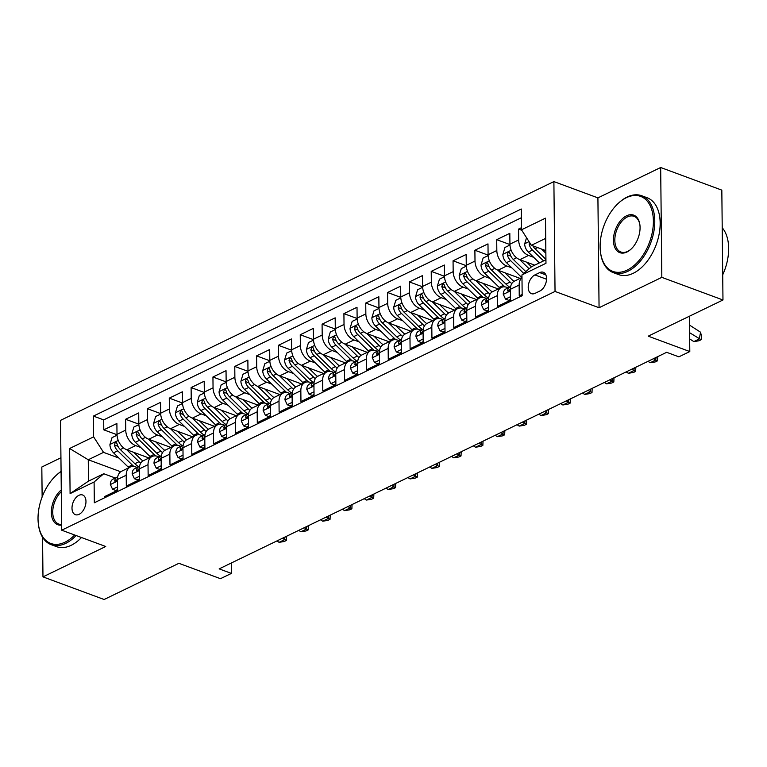 <?xml version="1.0" encoding="UTF-8"?>
<svg xmlns="http://www.w3.org/2000/svg" width="767" height="767" viewBox="0 0 767 767"><rect width="100%" height="100%" fill="white"/><g stroke="black" fill="none" stroke-linecap="round" stroke-linejoin="round"><path stroke-width="1.15" d="M79.087 514.331A10.489 6.357 -69.7 0 0 85.722 504.216A10.489 6.357 -69.7 0 0 82.625 494.993A10.489 6.357 -69.7 0 0 78.886 495.329A10.489 6.357 -69.7 0 0 72.242 505.443A10.489 6.357 -69.7 0 0 75.348 514.667A10.489 6.357 -69.7 0 0 79.087 514.331M60.938 457.765L41.821 467.017L42.137 496.987M553.889 181.587L60.545 420.354L61.696 530.198L555.04 291.441L553.889 181.587L597.915 197.876L599.065 307.73L661.825 277.357L660.675 167.503L597.915 197.876M660.675 167.503L721.824 190.13L722.974 299.983L648.211 336.167L689.801 351.554L689.428 316.215M42.559 537.245L42.971 576.87L104.12 599.497L178.893 563.314L220.474 578.692L231.385 573.409L231.279 563.026M661.825 277.357L722.974 299.983M104.504 497.85L104.494 496.632L117.591 490.295L117.476 479.461L126.21 475.233A13.116 8.83 -115.8 0 1 130.275 467.045A13.116 8.83 -115.8 0 1 135.864 466.978L137.159 467.458M126.21 475.233L126.315 486.067L139.421 479.73L139.306 468.896L148.031 464.668A13.116 8.83 -115.8 0 1 152.106 456.48A13.116 8.83 -115.8 0 1 157.695 456.413L158.99 456.892M148.031 464.668L148.146 475.502L161.243 469.164L161.137 458.33L169.862 454.102A13.116 8.83 -115.8 0 1 173.936 445.915A13.116 8.83 -115.8 0 1 179.526 445.848L180.82 446.327M169.862 454.102L169.977 464.936L183.073 458.599L182.958 447.765L191.692 443.537A13.116 8.83 -115.8 0 1 195.767 435.349A13.116 8.83 -115.8 0 1 201.357 435.282L202.651 435.761M191.692 443.537L191.808 454.371L204.904 448.033L204.789 437.2L213.523 432.971A13.116 8.83 -115.8 0 1 217.598 424.784A13.116 8.83 -115.8 0 1 223.187 424.717L224.472 425.196M213.523 432.971L213.638 443.805L226.735 437.468L226.62 426.634L235.354 422.406A13.116 8.83 -115.8 0 1 239.419 414.218A13.116 8.83 -115.8 0 1 245.009 414.151L246.303 414.631M235.354 422.406L235.469 433.24L248.566 426.903L248.45 416.069L257.185 411.841A13.116 8.83 -115.8 0 1 261.25 403.653A13.116 8.83 -115.8 0 1 266.839 403.586L268.134 404.065M257.185 411.841L257.29 422.675L270.396 416.337L270.281 405.503L279.006 401.275A13.116 8.83 -115.8 0 1 283.081 393.097A13.116 8.83 -115.8 0 1 288.67 393.02L289.964 393.5M279.006 401.275L279.121 412.109L292.217 405.772L292.112 394.938L300.837 390.71A13.116 8.83 -115.8 0 1 304.911 382.532A13.116 8.83 -115.8 0 1 310.501 382.455L311.795 382.934M300.837 390.71L300.952 401.553L314.048 395.206L313.933 384.372L322.667 380.144A13.116 8.83 -115.8 0 1 326.742 371.966A13.116 8.83 -115.8 0 1 332.332 371.89L333.626 372.369M322.667 380.144L322.782 390.988L335.879 384.641L335.764 373.807L344.498 369.579A13.116 8.83 -115.8 0 1 348.573 361.401A13.116 8.83 -115.8 0 1 354.153 361.324L355.447 361.803M344.498 369.579L344.613 380.422L357.71 374.075L357.595 363.242L366.329 359.014A13.116 8.83 -115.8 0 1 370.394 350.835A13.116 8.83 -115.8 0 1 375.983 350.759L377.278 351.238M366.329 359.014L366.444 369.857L379.54 363.52L379.425 352.676L388.16 348.448A13.116 8.83 -115.8 0 1 392.225 340.27A13.116 8.83 -115.8 0 1 397.814 340.193L399.108 340.673M388.16 348.448L388.265 359.292L401.371 352.954L401.256 342.111L409.981 337.892A13.116 8.83 -115.8 0 1 414.055 329.705A13.116 8.83 -115.8 0 1 419.645 329.628L420.939 330.107M409.981 337.892L410.096 348.726L423.192 342.389L423.077 331.545L431.811 327.327A13.116 8.83 -115.8 0 1 435.886 319.139A13.116 8.83 -115.8 0 1 441.476 319.072L442.77 319.542M431.811 327.327L431.926 338.161L445.023 331.823L444.908 320.98L453.642 316.761A13.116 8.83 -115.8 0 1 457.717 308.574A13.116 8.83 -115.8 0 1 463.306 308.507L464.601 308.986M453.642 316.761L453.757 327.595L466.854 321.258L466.739 310.414L475.473 306.196A13.116 8.83 -115.8 0 1 479.548 298.008A13.116 8.83 -115.8 0 1 485.127 297.941L486.422 298.421M475.473 306.196L475.588 317.03L488.684 310.693L488.569 299.859L497.304 295.631A13.116 8.83 -115.8 0 1 501.369 287.443A13.116 8.83 -115.8 0 1 506.958 287.376L508.253 287.855M497.304 295.631L497.419 306.464L510.515 300.127L510.4 289.293A13.116 8.83 -115.8 0 1 514.465 281.106L521.982 277.472M521.455 227.694L518.54 229.103L521.809 230.311M534.714 265.161L519.834 259.658A13.116 8.83 -115.8 0 1 509.93 244.165L509.815 233.321L496.719 239.668L509.93 244.558M520.084 278.392L498.004 270.224A13.116 8.83 64.2 0 1 488.1 254.73L487.985 243.887L474.888 250.234L488.109 255.123M498.253 288.958L476.173 280.789A13.116 8.83 64.2 0 1 466.269 265.296L466.154 254.452L453.057 260.799L466.278 265.689M476.422 299.523L454.352 291.355A13.116 8.83 64.2 0 1 444.438 275.861L444.323 265.018L431.227 271.355L444.448 276.254M454.591 310.089L432.521 301.92A13.116 8.83 64.2 0 1 422.607 286.427L422.492 275.583L409.396 281.92L422.617 286.82M432.761 320.654L410.69 312.485A13.116 8.83 64.2 0 1 400.777 296.982L400.671 286.149L387.565 292.486L400.786 297.385M410.93 331.21L388.859 323.051A13.116 8.83 64.2 0 1 378.956 307.548L378.84 296.714L365.744 303.051L378.965 307.941M389.109 341.775L367.029 333.616A13.116 8.83 64.2 0 1 357.125 318.113L357.01 307.279L343.913 313.617L357.134 318.506M367.278 352.341L345.198 344.182A13.116 8.83 64.2 0 1 335.294 328.679L335.179 317.845L322.082 324.182L335.304 329.072M345.447 362.906L323.377 354.738A13.116 8.83 64.2 0 1 313.463 339.244L313.348 328.41L300.252 334.748L313.473 339.637M323.616 373.471L301.546 365.303A13.116 8.83 64.2 0 1 291.633 349.81L291.518 338.976L278.421 345.313L291.642 350.203M301.786 384.037L279.715 375.868A13.116 8.83 64.2 0 1 269.802 360.375L269.696 349.541L256.59 355.878L269.811 360.768M279.955 394.602L257.885 386.434A13.116 8.83 64.2 0 1 247.981 370.94L247.866 360.107L234.769 366.444L247.99 371.333M258.134 405.168L236.054 396.999A13.116 8.83 64.2 0 1 226.15 381.506L226.035 370.672L212.938 377.009L226.16 381.899M236.303 415.733L214.223 407.565A13.116 8.83 64.2 0 1 204.319 392.071L204.204 381.237L191.108 387.575L204.329 392.464M214.472 426.299L192.402 418.13A13.116 8.83 64.2 0 1 182.488 402.637L182.373 391.803L169.277 398.14L182.498 403.03M192.642 436.864L170.571 428.695A13.116 8.83 64.2 0 1 160.658 413.202L160.543 402.368L147.446 408.706L160.667 413.595M170.811 447.429L148.74 439.261A13.116 8.83 64.2 0 1 138.827 423.767L138.722 412.924L125.625 419.271L138.837 424.161M689.801 351.554L678.881 356.837L666.657 352.312L219.161 568.884L231.385 573.409M539.7 272.601L534.896 274.922A10.163 6.155 -69.7 0 0 528.463 284.72A10.163 6.155 -69.7 0 0 531.464 293.665A10.163 6.155 -69.7 0 0 535.088 293.33L539.891 291.009A10.163 6.155 -69.7 0 0 546.325 281.211A10.163 6.155 -69.7 0 0 543.324 272.275A10.163 6.155 -69.7 0 0 539.7 272.601L545.864 274.883M120.707 471.763L88.263 459.759L88.483 481.139L103.766 473.738L94.101 481.992L94.322 502.778L522.174 295.707L521.953 274.922L531.617 266.667L545.931 259.745M94.101 481.992L70.094 493.612L69.615 448.494L93.632 436.864L93.411 416.088L521.263 209.017L521.483 229.793L545.49 218.173L545.97 263.302L521.953 274.922M140.764 447.497L135.644 445.598A13.116 8.83 -115.8 0 1 125.73 430.105L125.625 419.271M148.98 457.995L126.91 449.826L135.644 445.598M162.594 436.931L157.475 435.033A13.116 8.83 -115.8 0 1 147.561 419.539L147.446 408.706M184.425 426.366L179.305 424.467A13.116 8.83 -115.8 0 1 169.392 408.974L169.277 398.14M206.246 415.8L201.127 413.902A13.116 8.83 -115.8 0 1 191.223 398.409L191.108 387.575M228.077 405.235L222.957 403.337A13.116 8.83 -115.8 0 1 213.053 387.843L212.938 377.009M249.908 394.669L244.788 392.771A13.116 8.83 -115.8 0 1 234.875 377.278L234.769 366.444M271.739 384.104L266.619 382.215A13.116 8.83 -115.8 0 1 256.705 366.712L256.59 355.878M293.569 373.539L288.45 371.65A13.116 8.83 -115.8 0 1 278.536 356.147L278.421 345.313M315.4 362.973L310.271 361.084A13.116 8.83 -115.8 0 1 300.367 345.581L300.252 334.748M337.221 352.408L332.101 350.519A13.116 8.83 -115.8 0 1 322.198 335.016L322.082 324.182M359.052 341.842L353.932 339.954A13.116 8.83 -115.8 0 1 344.028 324.46L343.913 313.617M380.883 331.277L375.763 329.388A13.116 8.83 -115.8 0 1 365.849 313.895L365.744 303.051M402.713 320.711L397.594 318.823A13.116 8.83 -115.8 0 1 387.68 303.329L387.565 292.486M424.544 310.156L419.424 308.257A13.116 8.83 -115.8 0 1 409.511 292.764L409.396 281.92M446.375 299.59L441.246 297.692A13.116 8.83 -115.8 0 1 431.342 282.198L431.227 271.355M468.196 289.025L463.076 287.126A13.116 8.83 -115.8 0 1 453.172 271.633L453.057 260.799M490.027 278.459L484.907 276.561A13.116 8.83 -115.8 0 1 475.003 261.068L474.888 250.234M511.857 267.894L506.738 265.996A13.116 8.83 -115.8 0 1 496.824 250.502L496.719 239.668M533.688 257.328L528.568 255.43A13.116 8.83 -115.8 0 1 518.655 239.937L518.54 229.103M521.359 217.742L103.689 419.885L103.794 429.836L117.015 434.726M126.91 449.826A13.116 8.83 64.2 0 1 117.006 434.333L116.891 423.489L103.794 429.836M522.154 294.49L519.24 295.899L519.134 285.065A13.116 8.83 -115.8 0 1 521.982 277.664M103.766 473.738L115.328 478.023M545.701 238.364L531.387 245.296L521.483 229.793M545.836 250.636L531.387 245.296M599.065 307.73L555.04 291.441M42.971 576.87L105.731 546.497L61.696 530.198M118.933 458.062L103.535 452.367L88.263 459.759L69.615 448.494M501.369 287.443L492.644 291.671A13.116 8.83 64.2 0 0 488.569 299.859M479.548 298.008L470.813 302.236A13.116 8.83 64.2 0 0 466.739 310.414M457.717 308.574L448.983 312.802A13.116 8.83 64.2 0 0 444.908 320.98M435.886 319.139L427.152 323.367A13.116 8.83 64.2 0 0 423.077 331.545M414.055 329.705L405.321 333.933A13.116 8.83 64.2 0 0 401.256 342.111M392.225 340.27L383.49 344.498A13.116 8.83 64.2 0 0 379.425 352.676M370.394 350.835L361.669 355.063A13.116 8.83 64.2 0 0 357.595 363.242M348.573 361.401L339.839 365.619A13.116 8.83 64.2 0 0 335.764 373.807M326.742 371.966L318.008 376.185A13.116 8.83 64.2 0 0 313.933 384.372M304.911 382.532L296.177 386.75A13.116 8.83 64.2 0 0 292.112 394.938M283.081 393.097L274.346 397.316A13.116 8.83 64.2 0 0 270.281 405.503M261.25 403.653L252.525 407.881A13.116 8.83 64.2 0 0 248.45 416.069M239.419 414.218L230.694 418.446A13.116 8.83 64.2 0 0 226.62 426.634M217.598 424.784L208.864 429.012A13.116 8.83 64.2 0 0 204.789 437.2M195.767 435.349L187.033 439.577A13.116 8.83 64.2 0 0 182.958 447.765M173.936 445.915L165.202 450.143A13.116 8.83 64.2 0 0 161.137 458.33M152.106 456.48L143.371 460.708A13.116 8.83 64.2 0 0 139.306 468.896M103.689 419.885L93.411 416.088M93.632 436.864L103.535 452.367M130.275 467.045L121.55 471.274A13.116 8.83 64.2 0 0 117.476 479.461M70.094 493.612L88.483 481.139M689.667 338.909L693.828 341.593L699.283 338.947L700.568 332.216L689.523 325.093M689.6 332.705L701.143 339.723L698.958 340.788L693.828 341.593M700.568 332.216L701.652 337.039L701.143 339.723M526.546 237.712L524.666 243.887A8.686 5.848 64.2 0 0 528.31 252.094L539.402 262.899M541.512 249.035L545.864 253.273M529.479 242.314L529.144 244.222A8.686 5.848 64.2 0 0 532.461 250.09L543.554 260.885M545.922 259.38L535.078 248.815A8.686 5.848 -115.8 0 1 532.873 245.843M533.151 246.332A4.429 2.982 -115.8 0 1 532.825 245.823M699.725 311.239L694.269 313.876M700.846 310.693L700.29 310.961M627.138 270.118A39.999 24.237 -69.7 0 0 653.388 221.011A39.999 24.237 -69.7 0 0 626.38 197.685A39.999 24.237 -69.7 0 0 618.432 203.188A39.999 24.237 -69.7 0 0 600.446 251.797A39.999 24.237 -69.7 0 0 627.138 270.118M618.432 203.188L618.969 202.709A40.987 24.832 110.3 0 1 627.099 197.061A40.987 24.832 110.3 0 1 641.711 195.738A40.987 24.832 110.3 0 1 653.81 231.787A40.987 24.832 110.3 0 1 627.876 271.288A40.987 24.832 110.3 0 1 613.264 272.611A40.987 24.832 110.3 0 1 600.532 252.516L600.446 251.797M626.946 252.007A20 12.119 110.3 0 1 613.437 240.349A20 12.119 110.3 0 1 626.562 215.795A20 12.119 110.3 0 1 639.908 224.952A20 12.119 110.3 0 1 630.915 249.256A20 12.119 110.3 0 1 626.946 252.007M639.956 225.316A19.012 11.524 -69.7 0 0 634.088 216.342A19.012 11.524 -69.7 0 0 627.31 216.956A19.012 11.524 -69.7 0 0 615.278 235.277A19.012 11.524 -69.7 0 0 620.896 252.007A19.012 11.524 -69.7 0 0 627.674 251.394A19.012 11.524 -69.7 0 0 631.183 249.007M722.226 227.77A40.987 24.832 110.3 0 1 722.715 274.816M722.38 242.612A40.987 24.832 110.3 0 1 722.447 249.582M641.711 195.738L647.089 197.723A40.987 24.832 110.3 0 1 659.198 233.772A40.987 24.832 110.3 0 1 633.264 273.273A40.987 24.832 110.3 0 1 618.653 274.605L613.264 272.611M61.082 471.532A39.999 24.237 -69.7 0 0 56.336 475.233A39.999 24.237 -69.7 0 0 38.35 523.842A39.999 24.237 -69.7 0 0 65.042 542.164A39.999 24.237 -69.7 0 0 74.687 535.011M76.115 535.539A40.987 24.832 110.3 0 1 65.78 543.333A40.987 24.832 110.3 0 1 51.168 544.656A40.987 24.832 110.3 0 1 38.436 524.561L38.35 523.842M61.648 525.079A20 12.119 110.3 0 1 51.341 512.394A20 12.119 110.3 0 1 61.274 489.912M61.293 491.743A19.012 11.524 -69.7 0 0 52.808 510.18A19.012 11.524 -69.7 0 0 58.791 524.053A19.012 11.524 -69.7 0 0 61.638 524.494M81.494 537.523A40.987 24.832 110.3 0 1 71.158 545.318A40.987 24.832 110.3 0 1 56.547 546.65L51.168 544.656M56.336 475.233L56.863 474.754A40.987 24.832 110.3 0 1 61.082 471.389M510.477 296.714L505.501 299.12L503.257 294.24A8.686 5.848 -115.8 0 1 505.952 288.967L510.103 286.954A8.686 5.848 64.2 0 0 507.687 290.118L507.764 291.009L508.866 291.086L510.304 288.852A8.686 5.848 -115.8 0 1 510.41 288.488M505.501 299.12L508.684 300.3L510.506 299.418M510.611 286.753A8.686 5.848 64.2 0 0 510.103 286.954M488.646 307.279L483.67 309.686L481.427 304.806A8.686 5.848 -115.8 0 1 484.13 299.533L488.272 297.519A8.686 5.848 64.2 0 0 485.856 300.683L485.933 301.575L487.035 301.652L488.474 299.418A8.686 5.848 -115.8 0 1 488.579 299.053M483.67 309.686L486.853 310.865L488.675 309.983M488.78 297.318A8.686 5.848 64.2 0 0 488.272 297.519M648.01 361.334L650.167 362.724L655.622 360.078L656.14 357.393M653.465 358.688L657.482 360.854L655.296 361.919L650.167 362.724M657.655 356.665L657.482 360.854M466.815 317.845L461.839 320.251L459.596 315.371A8.686 5.848 -115.8 0 1 462.3 310.098L466.441 308.085A8.686 5.848 64.2 0 0 464.025 311.249L464.102 312.14L465.205 312.207L466.643 309.973A8.686 5.848 -115.8 0 1 466.758 309.619M461.839 320.251L465.023 321.431L466.844 320.548M466.959 307.883A8.686 5.848 64.2 0 0 466.441 308.085M626.179 371.899L628.336 373.289L633.801 370.643L634.309 367.959M631.644 369.253L635.651 371.42L633.475 372.474L628.336 373.289M635.824 367.23L635.651 371.42M444.985 328.41L440.018 330.817L437.775 325.937A8.686 5.848 -115.8 0 1 440.469 320.664L444.62 318.65A8.686 5.848 64.2 0 0 442.195 321.814L442.271 322.706L443.384 322.773L444.812 320.539A8.686 5.848 -115.8 0 1 444.927 320.184M440.018 330.817L443.192 331.986L445.013 331.104M445.128 318.449A8.686 5.848 64.2 0 0 444.62 318.65M604.358 382.465L606.515 383.855L611.97 381.209L612.478 378.524M609.813 379.818L613.83 381.985L611.644 383.04L606.515 383.855M614.003 377.795L613.83 381.985M509.959 245.037L504.964 247.463L502.845 254.452A8.686 5.848 64.2 0 0 506.479 262.659L521.014 276.81A25.081 16.884 64.2 0 0 521.809 277.558M519.681 259.601L529.125 268.795M526.766 262.218L531.464 266.801M525.817 271.623L513.248 259.38A8.686 5.848 -115.8 0 1 509.93 253.522L509.039 252.209L508.185 252.343L507.313 254.788A8.686 5.848 64.2 0 0 510.63 260.646L523.727 273.407M511.321 256.897A4.429 2.982 -115.8 0 1 510.832 256.092L507.313 254.788M488.128 255.603L483.133 258.028L481.014 265.018A8.686 5.848 64.2 0 0 484.658 273.225L499.183 287.376A25.081 16.884 64.2 0 0 499.979 288.124M497.85 270.166L510.103 282.093A25.081 16.884 64.2 0 0 511.781 283.608M504.935 272.784L511.493 279.169A20.824 14.007 64.2 0 0 514.043 281.336M509.681 287.165A25.081 16.884 -115.8 0 1 505.952 284.097L491.417 269.946A8.686 5.848 -115.8 0 1 488.1 264.088L487.218 262.774L486.355 262.908L485.482 265.353A8.686 5.848 64.2 0 0 488.8 271.211L503.334 285.372A25.081 16.884 64.2 0 0 505.022 286.887M489.49 267.462A4.429 2.982 -115.8 0 1 489.001 266.657L485.482 265.353M466.307 266.168L461.303 268.594L459.184 275.583A8.686 5.848 64.2 0 0 462.827 283.79L477.352 297.941A25.081 16.884 64.2 0 0 478.148 298.679M476.029 280.732L488.272 292.658A25.081 16.884 64.2 0 0 489.95 294.173M483.105 283.349L489.662 289.734A20.824 14.007 64.2 0 0 492.213 291.901M487.85 297.73A25.081 16.884 -115.8 0 1 484.121 294.662L469.596 280.511A8.686 5.848 -115.8 0 1 466.278 274.653L465.387 273.34L464.524 273.474L463.651 275.919A8.686 5.848 64.2 0 0 466.969 281.777L481.503 295.928A25.081 16.884 64.2 0 0 483.191 297.452M467.659 278.028A4.429 2.982 -115.8 0 1 467.17 277.223L463.651 275.919M444.477 276.734L439.472 279.159L437.353 286.149A8.686 5.848 64.2 0 0 440.996 294.355L455.531 308.507A25.081 16.884 64.2 0 0 456.317 309.245M454.198 291.297L466.441 303.224A25.081 16.884 64.2 0 0 468.119 304.739M461.274 293.914L467.832 300.3A20.824 14.007 64.2 0 0 470.382 302.466M466.02 308.296A25.081 16.884 -115.8 0 1 462.29 305.228L447.765 291.077A8.686 5.848 -115.8 0 1 444.448 285.209L443.556 283.905L442.693 284.039L441.83 286.484A8.686 5.848 64.2 0 0 445.148 292.342L459.673 306.493A25.081 16.884 64.2 0 0 461.36 308.018M445.828 288.593A4.429 2.982 -115.8 0 1 445.349 287.788L441.83 286.484M423.163 338.976L418.188 341.382L415.944 336.502A8.686 5.848 -115.8 0 1 418.638 331.219L422.79 329.216A8.686 5.848 64.2 0 0 420.364 332.379L420.45 333.271L421.553 333.338L422.991 331.104A8.686 5.848 -115.8 0 1 423.096 330.75M418.188 341.382L421.361 342.552L423.192 341.67M423.298 329.014A8.686 5.848 64.2 0 0 422.79 329.216M582.527 393.03L584.684 394.42L590.139 391.774L590.648 389.09M587.982 390.384L591.999 392.551L589.813 393.605L584.684 394.42M592.172 388.361L591.999 392.551M422.646 287.299L417.641 289.725L415.522 296.714A8.686 5.848 64.2 0 0 419.166 304.921L433.7 319.072A25.081 16.884 64.2 0 0 434.486 319.81M432.367 301.862L444.611 313.789A25.081 16.884 64.2 0 0 446.298 315.304M439.453 304.48L446.001 310.865A20.824 14.007 64.2 0 0 448.551 313.032M444.189 318.861A25.081 16.884 -115.8 0 1 440.469 315.793L425.934 301.642A8.686 5.848 -115.8 0 1 422.617 295.774L421.725 294.47L420.862 294.605L420 297.05A8.686 5.848 64.2 0 0 423.317 302.907L437.842 317.059A25.081 16.884 64.2 0 0 439.539 318.583M423.998 299.159A4.429 2.982 -115.8 0 1 423.518 298.344L420 297.05M401.333 349.541L396.357 351.948L394.113 347.067A8.686 5.848 -115.8 0 1 396.807 341.785L400.959 339.781A8.686 5.848 64.2 0 0 398.533 342.945L398.619 343.837L399.722 343.904L401.16 341.67A8.686 5.848 -115.8 0 1 401.266 341.315M396.357 351.948L399.54 353.117L401.362 352.235M401.467 339.58A8.686 5.848 64.2 0 0 400.959 339.781M560.696 403.586L562.853 404.986L568.309 402.339L568.817 399.655M566.151 400.949L570.169 403.116L567.983 404.171L562.853 404.986M570.341 398.926L570.169 403.116M400.815 297.864L395.82 300.29L393.692 307.279A8.686 5.848 64.2 0 0 397.335 315.486L411.869 329.637A25.081 16.884 64.2 0 0 412.665 330.376M410.537 312.428L422.78 324.355A25.081 16.884 64.2 0 0 424.467 325.87M417.622 315.045L424.18 321.431A20.824 14.007 64.2 0 0 426.73 323.597M422.358 329.427A25.081 16.884 -115.8 0 1 418.638 326.358L404.104 312.207A8.686 5.848 -115.8 0 1 400.786 306.34L400.269 305.285L399.041 305.17L398.169 307.615A8.686 5.848 64.2 0 0 401.486 313.473L416.021 327.624A25.081 16.884 64.2 0 0 417.708 329.148M402.176 309.724A4.429 2.982 -115.8 0 1 401.687 308.909L398.169 307.615M379.502 360.097L374.526 362.513L372.283 357.623A8.686 5.848 -115.8 0 1 374.977 352.35L379.128 350.346A8.686 5.848 64.2 0 0 376.712 353.501L376.789 354.402L377.891 354.469L379.329 352.235A8.686 5.848 -115.8 0 1 379.435 351.88M374.526 362.513L377.709 363.683L379.531 362.801M379.636 350.145A8.686 5.848 64.2 0 0 379.128 350.346M538.865 414.151L541.023 415.551L546.478 412.905L546.996 410.22M544.321 411.515L548.338 413.681L546.152 414.736L541.023 415.551M548.51 409.482L548.338 413.681M378.984 308.43L373.989 310.846L371.87 317.845A8.686 5.848 64.2 0 0 375.504 326.042L390.039 340.203A25.081 16.884 64.2 0 0 390.834 340.941M388.706 322.993L400.959 334.92A25.081 16.884 64.2 0 0 402.637 336.435M395.791 325.611L402.349 331.996A20.824 14.007 64.2 0 0 404.899 334.153M400.527 339.992A25.081 16.884 -115.8 0 1 396.807 336.924L382.273 322.773A8.686 5.848 -115.8 0 1 378.956 316.905L378.073 315.601L377.211 315.736L376.338 318.18A8.686 5.848 64.2 0 0 379.655 324.038L394.19 338.189A25.081 16.884 64.2 0 0 395.877 339.714M380.346 320.29A4.429 2.982 -115.8 0 1 379.857 319.475L376.338 318.18M357.671 370.662L352.695 373.078L350.452 368.189A8.686 5.848 -115.8 0 1 353.156 362.916L357.297 360.912A8.686 5.848 64.2 0 0 354.881 364.066L354.958 364.958L356.061 365.034L357.499 362.801A8.686 5.848 -115.8 0 1 357.604 362.446M352.695 373.078L355.878 374.248L357.7 373.366M357.805 360.711A8.686 5.848 64.2 0 0 357.297 360.912M517.035 424.717L519.192 426.107L524.647 423.47L525.165 420.786M522.49 422.08L526.507 424.247L524.331 425.302L519.192 426.107M526.68 420.048L526.507 424.247M357.154 318.995L352.158 321.411L350.04 328.41A8.686 5.848 64.2 0 0 353.683 336.608L368.208 350.768A25.081 16.884 64.2 0 0 369.004 351.507M366.875 333.559L379.128 345.486A25.081 16.884 64.2 0 0 380.806 347M373.96 336.176L380.518 342.561A20.824 14.007 64.2 0 0 383.069 344.719M378.706 350.548A25.081 16.884 -115.8 0 1 374.977 347.489L360.442 333.338A8.686 5.848 -115.8 0 1 357.125 327.471L356.617 326.416L355.38 326.301L354.507 328.736A8.686 5.848 64.2 0 0 357.825 334.604L372.359 348.755A25.081 16.884 64.2 0 0 374.047 350.279M358.515 330.855A4.429 2.982 -115.8 0 1 358.026 330.04L354.507 328.736M335.841 381.228L330.865 383.634L328.621 378.754A8.686 5.848 -115.8 0 1 331.325 373.481L335.467 371.477A8.686 5.848 64.2 0 0 333.051 374.632L333.127 375.523L334.23 375.6L335.668 373.366A8.686 5.848 -115.8 0 1 335.783 373.011M330.865 383.634L334.048 384.813L335.869 383.931M335.984 371.276A8.686 5.848 64.2 0 0 335.467 371.477M495.204 435.282L497.361 436.672L502.826 434.036L503.334 431.351M500.669 432.646L504.676 434.812L502.5 435.867L497.361 436.672M504.859 430.613L504.676 434.812M314.01 391.793L309.043 394.2L306.8 389.32A8.686 5.848 -115.8 0 1 309.494 384.046L313.645 382.043A8.686 5.848 64.2 0 0 311.22 385.197L311.297 386.089L312.409 386.165L313.837 383.931A8.686 5.848 -115.8 0 1 313.952 383.577M309.043 394.2L312.217 395.379L314.039 394.497M314.154 381.841A8.686 5.848 64.2 0 0 313.645 382.043M473.383 445.848L475.54 447.238L480.995 444.601L481.503 441.917M478.838 443.211L482.855 445.378L480.669 446.432L475.54 447.238M483.028 441.178L482.855 445.378M292.189 402.359L287.213 404.765L284.969 399.885A8.686 5.848 -115.8 0 1 287.663 394.612L291.815 392.608A8.686 5.848 64.2 0 0 289.389 395.762L289.475 396.654L290.578 396.731L292.016 394.497A8.686 5.848 -115.8 0 1 292.122 394.142M287.213 404.765L290.386 405.944L292.217 405.062M292.323 392.397A8.686 5.848 64.2 0 0 291.815 392.608M451.552 456.413L453.709 457.803L459.165 455.167L459.673 452.482M457.007 453.776L461.025 455.943L458.839 456.998L453.709 457.803M461.197 451.744L461.025 455.943M270.358 412.924L265.382 415.33L263.139 410.45A8.686 5.848 -115.8 0 1 265.833 405.177L269.984 403.174A8.686 5.848 64.2 0 0 267.568 406.328L267.645 407.219L268.747 407.296L270.185 405.062A8.686 5.848 -115.8 0 1 270.291 404.708M265.382 415.33L268.565 416.51L270.387 415.628M270.492 402.963A8.686 5.848 64.2 0 0 269.984 403.174M429.721 466.978L431.879 468.369L437.334 465.732L437.852 463.047M435.177 464.342L439.194 466.509L437.008 467.563L431.879 468.369M439.366 462.309L439.194 466.509M248.527 423.489L243.551 425.896L241.308 421.016A8.686 5.848 -115.8 0 1 244.002 415.743L248.153 413.739A8.686 5.848 64.2 0 0 245.737 416.893L245.814 417.785L246.916 417.862L248.355 415.628A8.686 5.848 -115.8 0 1 248.46 415.273M243.551 425.896L246.734 427.075L248.556 426.193M248.661 413.528A8.686 5.848 64.2 0 0 248.153 413.739M407.891 477.544L410.048 478.934L415.503 476.297L416.021 473.613M413.346 474.907L417.363 477.074L415.177 478.129L410.048 478.934M417.536 472.875L417.363 477.074M226.696 434.055L221.721 436.461L219.477 431.581A8.686 5.848 -115.8 0 1 222.181 426.308L226.323 424.304A8.686 5.848 64.2 0 0 223.906 427.459L223.983 428.35L225.086 428.427L226.524 426.193A8.686 5.848 -115.8 0 1 226.639 425.838M221.721 436.461L224.904 437.641L226.725 436.759M226.831 424.093A8.686 5.848 64.2 0 0 226.323 424.304M386.06 488.109L388.217 489.499L393.682 486.863L394.19 484.178M391.515 485.473L395.532 487.639L393.356 488.694L388.217 489.499M395.705 483.44L395.532 487.639M204.866 444.62L199.89 447.027L197.646 442.147A8.686 5.848 -115.8 0 1 200.35 436.874L204.492 434.87A8.686 5.848 64.2 0 0 202.076 438.024L202.152 438.916L203.255 438.992L204.693 436.759A8.686 5.848 -115.8 0 1 204.808 436.404M199.89 447.027L203.073 448.206L204.894 447.324M205.01 434.659A8.686 5.848 64.2 0 0 204.492 434.87M364.229 498.675L366.396 500.065L371.851 497.428L372.359 494.744M369.694 496.028L373.702 498.205L371.525 499.259L366.396 500.065M373.884 494.006L373.702 498.205M183.045 455.186L178.069 457.592L175.825 452.712A8.686 5.848 -115.8 0 1 178.519 447.439L182.671 445.426A8.686 5.848 64.2 0 0 180.245 448.59L180.322 449.481L181.434 449.558L182.862 447.324A8.686 5.848 -115.8 0 1 182.977 446.969M178.069 457.592L181.242 458.771L183.064 457.889M183.179 445.224A8.686 5.848 64.2 0 0 182.671 445.426M342.408 509.24L344.565 510.63L350.02 507.994L350.529 505.309M347.863 506.594L351.88 508.77L349.694 509.825L344.565 510.63M352.053 504.571L351.88 508.77M161.214 465.751L156.238 468.158L153.994 463.278A8.686 5.848 -115.8 0 1 156.689 458.004L160.84 455.991A8.686 5.848 64.2 0 0 158.414 459.155L158.501 460.047L159.603 460.123L161.041 457.889A8.686 5.848 -115.8 0 1 161.147 457.525M156.238 468.158L159.421 469.337L161.243 468.455M161.348 455.79A8.686 5.848 64.2 0 0 160.84 455.991M320.577 519.805L322.734 521.196L328.19 518.55L328.698 515.875M326.033 517.159L330.05 519.326L327.864 520.39L322.734 521.196M330.222 515.136L330.05 519.326M139.383 476.317L134.407 478.723L132.164 473.843A8.686 5.848 -115.8 0 1 134.858 468.57L139.009 466.557A8.686 5.848 64.2 0 0 136.593 469.72L136.67 470.612L137.772 470.689L139.21 468.455A8.686 5.848 -115.8 0 1 139.316 468.091M134.407 478.723L137.59 479.902L139.412 479.02M139.517 466.355A8.686 5.848 64.2 0 0 139.009 466.557M298.747 530.371L300.904 531.761L306.359 529.115L306.877 526.44M304.202 527.725L308.219 529.892L306.033 530.956L300.904 531.761M308.392 525.702L308.219 529.892M117.552 486.882L112.576 489.288L110.333 484.408A8.686 5.848 -115.8 0 1 113.037 479.135L117.178 477.122A8.686 5.848 64.2 0 0 114.762 480.286L114.839 481.177L115.942 481.254L117.38 479.02A8.686 5.848 -115.8 0 1 117.485 478.656M112.576 489.288L115.759 490.468L117.581 489.586M117.687 476.921A8.686 5.848 64.2 0 0 117.178 477.122M276.916 540.936L279.073 542.327L284.528 539.68L285.046 536.996M282.371 538.29L286.388 540.457L284.202 541.521L279.073 542.327M286.561 536.267L286.388 540.457M335.332 329.561L330.328 331.977L328.209 338.976A8.686 5.848 64.2 0 0 331.852 347.173L346.387 361.324A25.081 16.884 64.2 0 0 347.173 362.072M345.054 344.124L357.297 356.051A25.081 16.884 64.2 0 0 358.975 357.566M352.13 346.742L358.688 353.127A20.824 14.007 64.2 0 0 361.238 355.284M356.876 361.113A25.081 16.884 -115.8 0 1 353.146 358.055L338.621 343.904A8.686 5.848 -115.8 0 1 335.304 338.036L334.412 336.732L333.549 336.866L332.677 339.302A8.686 5.848 64.2 0 0 335.994 345.169L350.529 359.32A25.081 16.884 64.2 0 0 352.216 360.845M336.684 341.42A4.429 2.982 -115.8 0 1 336.205 340.606L332.677 339.302M313.502 340.126L308.497 342.542L306.378 349.541A8.686 5.848 64.2 0 0 310.021 357.738L324.556 371.89A25.081 16.884 64.2 0 0 325.342 372.637M323.223 354.68L335.467 366.607A25.081 16.884 64.2 0 0 337.144 368.131M330.299 357.307L336.857 363.692A20.824 14.007 64.2 0 0 339.407 365.849M335.045 371.679A25.081 16.884 -115.8 0 1 331.325 368.62L316.79 354.469A8.686 5.848 -115.8 0 1 313.473 348.602L312.955 347.547L311.718 347.422L310.856 349.867A8.686 5.848 64.2 0 0 314.173 355.735L328.698 369.886A25.081 16.884 64.2 0 0 330.385 371.41M314.853 351.986A4.429 2.982 -115.8 0 1 314.374 351.171L310.856 349.867M291.671 350.692L286.666 353.108L284.547 360.107A8.686 5.848 64.2 0 0 288.191 368.304L302.725 382.455A25.081 16.884 64.2 0 0 303.511 383.203M301.393 365.245L313.636 377.172A25.081 16.884 64.2 0 0 315.323 378.697M308.478 367.872L315.026 374.258A20.824 14.007 64.2 0 0 317.576 376.415M313.214 382.244A25.081 16.884 -115.8 0 1 309.494 379.186L294.959 365.034A8.686 5.848 -115.8 0 1 291.642 359.167L291.124 358.112L289.888 357.988L289.025 360.432A8.686 5.848 64.2 0 0 292.342 366.3L306.867 380.451A25.081 16.884 64.2 0 0 308.564 381.976M293.023 362.551A4.429 2.982 -115.8 0 1 292.543 361.736L289.025 360.432M269.84 361.257L264.845 363.673L262.717 370.672A8.686 5.848 64.2 0 0 266.36 378.869L280.895 393.02A25.081 16.884 64.2 0 0 281.69 393.768M279.562 375.811L291.805 387.738A25.081 16.884 64.2 0 0 293.493 389.262M286.647 378.438L293.205 384.823A20.824 14.007 64.2 0 0 295.755 386.98M291.383 392.809A25.081 16.884 -115.8 0 1 287.663 389.751L273.129 375.6A8.686 5.848 -115.8 0 1 269.811 369.732L269.294 368.678L268.067 368.553L267.194 370.998A8.686 5.848 64.2 0 0 270.511 376.865L285.046 391.017A25.081 16.884 64.2 0 0 286.733 392.541M271.202 373.117A4.429 2.982 -115.8 0 1 270.713 372.302L267.194 370.998M248.009 371.822L243.014 374.238L240.896 381.237A8.686 5.848 64.2 0 0 244.529 389.435L259.064 403.586A25.081 16.884 64.2 0 0 259.86 404.334M257.731 386.376L269.984 398.303A25.081 16.884 64.2 0 0 271.662 399.818M264.816 389.003L271.374 395.388A20.824 14.007 64.2 0 0 273.924 397.546M269.553 403.375A25.081 16.884 -115.8 0 1 265.833 400.316L251.298 386.165A8.686 5.848 -115.8 0 1 247.981 380.298L247.099 378.984L246.236 379.119L245.363 381.563A8.686 5.848 64.2 0 0 248.681 387.431L263.215 401.582A25.081 16.884 64.2 0 0 264.903 403.106M249.371 383.682A4.429 2.982 -115.8 0 1 248.882 382.867L245.363 381.563M226.179 382.388L221.184 384.804L219.065 391.803A8.686 5.848 64.2 0 0 222.708 400L237.233 414.151A25.081 16.884 64.2 0 0 238.029 414.899M235.9 396.942L248.153 408.869A25.081 16.884 64.2 0 0 249.831 410.383M242.986 399.569L249.543 405.954A20.824 14.007 64.2 0 0 252.094 408.111M247.731 413.94A25.081 16.884 -115.8 0 1 244.002 410.882L229.467 396.721A8.686 5.848 -115.8 0 1 226.15 390.863L225.268 389.55L224.405 389.684L223.533 392.129A8.686 5.848 64.2 0 0 226.85 397.996L241.384 412.147A25.081 16.884 64.2 0 0 243.072 413.672M227.54 394.248A4.429 2.982 -115.8 0 1 227.051 393.433L223.533 392.129M204.358 392.953L199.353 395.369L197.234 402.368A8.686 5.848 64.2 0 0 200.877 410.566L215.412 424.717A25.081 16.884 64.2 0 0 216.198 425.464M214.079 407.507L226.323 419.434A25.081 16.884 64.2 0 0 228 420.949M221.155 410.134L227.713 416.519A20.824 14.007 64.2 0 0 230.263 418.677M225.901 424.506A25.081 16.884 -115.8 0 1 222.171 421.447L207.646 407.287A8.686 5.848 -115.8 0 1 204.329 401.429L203.437 400.115L202.574 400.249L201.702 402.694A8.686 5.848 64.2 0 0 205.019 408.562L219.554 422.713A25.081 16.884 64.2 0 0 221.241 424.237M205.709 404.803A4.429 2.982 -115.8 0 1 205.23 403.998L201.702 402.694M182.527 403.509L177.522 405.935L175.403 412.924A8.686 5.848 64.2 0 0 179.047 421.131L193.581 435.282A25.081 16.884 64.2 0 0 194.367 436.03M192.249 418.073L204.492 429.999A25.081 16.884 64.2 0 0 206.17 431.514M199.334 420.7L205.882 427.085A20.824 14.007 64.2 0 0 208.432 429.242M204.07 435.071A25.081 16.884 -115.8 0 1 200.35 432.003L185.815 417.852A8.686 5.848 -115.8 0 1 182.498 411.994L181.606 410.681L180.744 410.815L179.881 413.26A8.686 5.848 64.2 0 0 183.198 419.127L197.723 433.278A25.081 16.884 64.2 0 0 199.41 434.803M183.879 415.369A4.429 2.982 -115.8 0 1 183.399 414.563L179.881 413.26M160.696 414.075L155.691 416.5L153.573 423.489A8.686 5.848 64.2 0 0 157.216 431.696L171.75 445.848A25.081 16.884 64.2 0 0 172.546 446.595M170.418 428.638L182.661 440.565A25.081 16.884 64.2 0 0 184.348 442.08M177.503 431.265L184.061 437.641A20.824 14.007 64.2 0 0 186.611 439.807M182.239 445.637A25.081 16.884 -115.8 0 1 178.519 442.569L163.985 428.417A8.686 5.848 -115.8 0 1 160.667 422.559L159.776 421.246L158.922 421.38L158.05 423.825A8.686 5.848 64.2 0 0 161.367 429.693L175.892 443.844A25.081 16.884 64.2 0 0 177.589 445.368M162.058 425.934A4.429 2.982 -115.8 0 1 161.569 425.129L158.05 423.825M138.865 424.64L133.87 427.066L131.751 434.055A8.686 5.848 64.2 0 0 135.385 442.262L149.92 456.413A25.081 16.884 64.2 0 0 150.715 457.161M148.587 439.203L160.83 451.13A25.081 16.884 64.2 0 0 162.518 452.645M155.672 441.821L162.23 448.206A20.824 14.007 64.2 0 0 164.78 450.373M160.408 456.202A25.081 16.884 -115.8 0 1 156.689 453.134L142.154 438.983A8.686 5.848 -115.8 0 1 138.837 433.125L137.945 431.811L137.092 431.946L136.219 434.39A8.686 5.848 64.2 0 0 139.536 440.248L154.071 454.409A25.081 16.884 64.2 0 0 155.759 455.934M140.227 436.5A4.429 2.982 -115.8 0 1 139.738 435.694L136.219 434.39M117.035 435.205L112.04 437.631L109.921 444.62A8.686 5.848 64.2 0 0 113.564 452.827L128.089 466.978A25.081 16.884 64.2 0 0 128.885 467.726M126.756 449.769L139.009 461.696A25.081 16.884 64.2 0 0 140.687 463.21M133.841 452.386L140.399 458.771A20.824 14.007 64.2 0 0 142.95 460.938M138.587 466.767A25.081 16.884 -115.8 0 1 134.858 463.699L120.323 449.548A8.686 5.848 -115.8 0 1 117.006 443.69L116.124 442.377L115.261 442.511L114.388 444.956A8.686 5.848 64.2 0 0 117.706 450.814L132.24 464.975A25.081 16.884 64.2 0 0 133.928 466.489M118.396 447.065A4.429 2.982 -115.8 0 1 117.907 446.26L114.388 444.956M148.74 439.261L157.475 435.033M170.571 428.695L179.305 424.467M192.402 418.13L201.127 413.902M214.223 407.565L222.957 403.337M236.054 396.999L244.788 392.771M257.885 386.434L266.619 382.215M279.715 375.868L288.45 371.65M301.546 365.303L310.271 361.084M323.377 354.738L332.101 350.519M345.198 344.182L353.932 339.954M367.029 333.616L375.763 329.388M388.859 323.051L397.594 318.823M410.69 312.485L419.424 308.257M432.521 301.92L441.246 297.692M454.352 291.355L463.076 287.126M476.173 280.789L484.907 276.561M498.004 270.224L506.738 265.996M519.834 259.658L528.568 255.43M509.93 244.165L518.655 239.937M117.006 434.333L125.73 430.105M138.827 423.767L147.561 419.539M160.658 413.202L169.392 408.974M182.488 402.637L191.223 398.409M204.319 392.071L213.053 387.843M226.15 381.506L234.875 377.278M247.981 370.94L256.705 366.712M269.802 360.375L278.536 356.147M291.633 349.81L300.367 345.581M313.463 339.244L322.198 335.016M335.294 328.679L344.028 324.46M357.125 318.113L365.849 313.895M378.956 307.548L387.68 303.329M400.777 296.982L409.511 292.764M422.607 286.427L431.342 282.198M444.438 275.861L453.172 271.633M466.269 265.296L475.003 261.068M488.1 254.73L496.824 250.502M510.4 289.293L519.134 285.065M546.555 279.236L534.896 274.922M529.048 241.624L524.724 243.714M532.461 250.09L528.31 252.094M537.609 247.597L535.078 248.815M531.186 244.98L529.144 244.222M503.315 294.365L510.419 290.923M509.307 290.712L507.687 290.118M481.484 304.921L488.589 301.489M487.476 301.278L485.856 300.683M459.654 315.486L466.758 312.054M465.646 311.843L464.025 311.249M437.823 326.052L444.927 322.619M443.815 322.408L442.195 321.814M511.177 250.272L502.893 254.28M521.972 276.35L521.014 276.81M510.63 260.646L506.479 262.659M516.574 257.779L513.248 259.38M489.346 260.838L481.062 264.845M503.334 285.372L499.183 287.376M510.103 282.093L505.952 284.097M488.8 271.211L484.658 273.225M494.744 268.345L491.417 269.946M467.515 271.403L459.232 275.411M481.503 295.928L477.352 297.941M488.272 292.658L484.121 294.662M466.969 281.777L462.827 283.79M472.913 278.91L469.596 280.511M445.685 281.968L437.401 285.976M459.673 306.493L455.531 308.507M466.441 303.224L462.29 305.228M445.148 292.342L440.996 294.355M451.082 289.466L447.765 291.077M415.992 336.617L423.096 333.185M421.984 332.974L420.364 332.379M423.854 292.534L415.58 296.541M437.842 317.059L433.7 319.072M444.611 313.789L440.469 315.793M423.317 302.907L419.166 304.921M429.252 300.031L425.934 301.642M394.171 347.183L401.266 343.75M400.153 343.539L398.533 342.945M402.023 303.099L393.749 307.107M416.021 327.624L411.869 329.637M422.78 324.355L418.638 326.358M401.486 313.473L397.335 315.486M407.421 310.597L404.104 312.207M372.34 357.748L379.444 354.316M378.332 354.105L376.712 353.501M380.202 313.665L371.918 317.672M394.19 338.189L390.039 340.203M400.959 334.92L396.807 336.924M379.655 324.038L375.504 326.042M385.6 321.162L382.273 322.773M350.509 368.313L357.614 364.881M356.502 364.67L354.881 364.066M358.371 324.23L350.088 328.238M372.359 348.755L368.208 350.768M379.128 345.486L374.977 347.489M357.825 334.604L353.683 336.608M363.769 331.728L360.442 333.338M328.679 378.879L335.783 375.447M334.671 375.236L333.051 374.632M306.848 389.444L313.952 386.002M312.84 385.801L311.22 385.197M285.017 400.01L292.122 396.568M291.009 396.366L289.389 395.762M263.196 410.575L270.291 407.133M269.179 406.932L267.568 406.328M241.365 421.141L248.47 417.699M247.357 417.497L245.737 416.893M219.535 431.706L226.639 428.264M225.527 428.063L223.906 427.459M197.704 442.271L204.808 438.829M203.696 438.628L202.076 438.024M175.873 452.837L182.977 449.395M181.865 449.184L180.245 448.59M154.052 463.402L161.147 459.96M160.035 459.749L158.414 459.155M132.221 473.968L139.326 470.526M138.213 470.315L136.593 469.72M110.39 484.523L117.495 481.091M116.383 480.88L114.762 480.286M336.54 334.796L328.257 338.803M350.529 359.32L346.387 361.324M357.297 356.051L353.146 358.055M335.994 345.169L331.852 347.173M341.938 342.293L338.621 343.904M314.71 345.361L306.436 349.368M328.698 369.886L324.556 371.89M335.467 366.607L331.325 368.62M314.173 355.735L310.021 357.738M320.107 352.858L316.79 354.469M292.879 355.926L284.605 359.924M306.867 380.451L302.725 382.455M313.636 377.172L309.494 379.186M292.342 366.3L288.191 368.304M298.277 363.424L294.959 365.034M271.048 366.482L262.774 370.49M285.046 391.017L280.895 393.02M291.805 387.738L287.663 389.751M270.511 376.865L266.36 378.869M276.446 373.989L273.129 375.6M249.227 377.048L240.943 381.055M263.215 401.582L259.064 403.586M269.984 398.303L265.833 400.316M248.681 387.431L244.529 389.435M254.625 384.555L251.298 386.165M227.396 387.613L219.113 391.621M241.384 412.147L237.233 414.151M248.153 408.869L244.002 410.882M226.85 397.996L222.708 400M232.794 395.12L229.467 396.721M205.566 398.178L197.282 402.186M219.554 422.713L215.412 424.717M226.323 419.434L222.171 421.447M205.019 408.562L200.877 410.566M210.963 405.685L207.646 407.287M183.735 408.744L175.461 412.751M197.723 433.278L193.581 435.282M204.492 429.999L200.35 432.003M183.198 419.127L179.047 421.131M189.133 416.251L185.815 417.852M161.904 419.309L153.63 423.317M175.892 443.844L171.75 445.848M182.661 440.565L178.519 442.569M161.367 429.693L157.216 431.696M167.302 426.816L163.985 428.417M140.083 429.875L131.799 433.882M154.071 454.409L149.92 456.413M160.83 451.13L156.689 453.134M139.536 440.248L135.385 442.262M145.471 437.382L142.154 438.983M118.252 440.44L109.969 444.448M132.24 464.975L128.089 466.978M139.009 461.696L134.858 463.699M117.706 450.814L113.564 452.827M123.65 447.947L120.323 449.548"/></g></svg>
